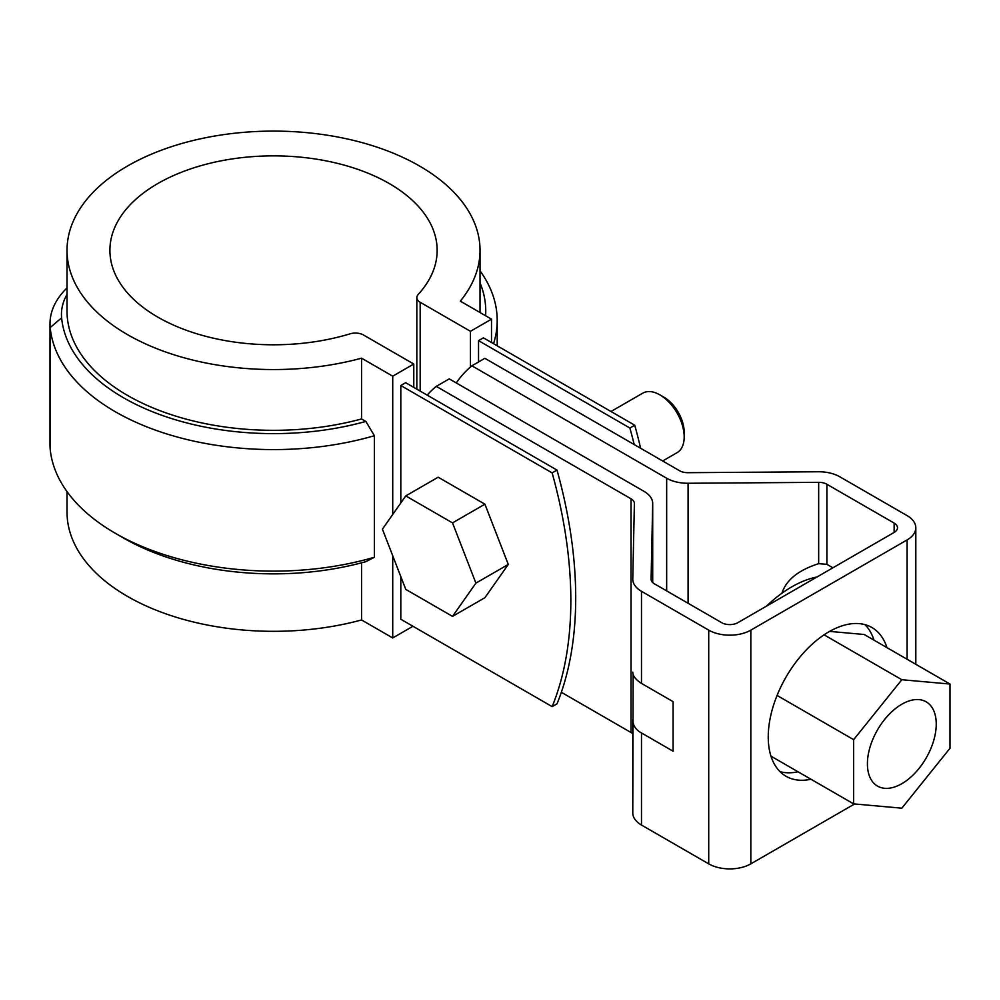 <?xml version="1.0" encoding="UTF-8"?>
<svg xmlns="http://www.w3.org/2000/svg" width="1000" height="1000" viewBox="0 0 1000 1000"><rect width="100%" height="100%" fill="white"/><g stroke="black" fill="none" stroke-linecap="round" stroke-linejoin="round"><path stroke-width="1.5" d="M634.738 425.213L629.875 428.025L478.537 340.65L483.4 337.837L634.738 425.213A400.75 231.375 -120 0 1 640.625 448.25M400.812 502.962L400.812 385.525L552.15 472.9A400.75 231.375 60 0 1 552.15 706.625L557.013 703.812A400.75 231.375 60 0 0 557.013 470.087L552.15 472.9M400.812 385.525L405.675 382.713L557.013 470.087M634.212 444.538A400.75 231.375 -120 0 0 629.875 428.025M400.812 576.6L400.812 619.25L552.15 706.625M412.962 626.263L392.725 637.95L361.55 619.95A206.5 119.225 180 0 1 67.025 512.1L67.025 491.613M491.5 342.512L491.5 319.15L470.45 331.3L470.45 367.013M420.175 391.087L420.175 302.275A11.45 6.612 180 0 1 416.825 297.6A11.45 6.612 180 0 1 418.15 294.513A163.625 94.462 180 0 0 437.15 250.325A163.625 94.462 180 0 0 273.525 155.863A163.625 94.462 180 0 0 109.9 250.325A163.625 94.462 180 0 0 350.05 333.825A11.45 6.612 180 0 1 363.5 335L413.775 364.025L392.725 376.175L361.55 358.175A206.5 119.225 180 0 1 67.025 250.325A206.5 119.225 180 0 1 273.525 131.1A206.5 119.225 180 0 1 480.025 250.325A206.5 119.225 180 0 1 460.325 301.15L491.5 319.15M478.537 361.962L478.537 340.65M420.175 302.275L470.45 331.3M392.725 376.175L392.725 514.487M392.725 555.725L392.725 637.95M67.025 250.325L67.025 311.1A206.5 119.225 0 0 0 361.55 418.95L361.55 358.175M361.55 418.95L365.838 421.425L374.387 435.712L374.387 557.25L365.838 561.663A212.225 122.525 0 0 1 123.45 537.975L115.35 533.3A223.675 129.137 0 0 0 374.387 557.25M361.55 619.95L361.55 562.825M480.012 312.512A206.5 119.225 0 0 0 480.025 311.1L480.025 250.325M493.55 343.7A223.675 129.137 0 0 0 497.2 320.45A223.675 129.137 0 0 0 480.025 270.812M67.025 294.413A109.925 63.463 0 0 0 61.612 317.85A212.225 122.525 0 0 0 365.838 421.425M67.025 287.913A121.375 70.075 0 0 0 50 323.7A121.375 70.075 0 0 0 50.188 327.562A223.675 129.137 0 0 0 374.387 435.712M50 323.7L50 445.238A121.375 70.075 0 0 0 50.188 449.1A223.675 129.137 0 0 0 115.35 533.3M485.6 315.738A212.225 122.525 0 0 0 480.025 282.825M413.775 364.025L413.775 387.388M915.812 664.287L915.812 527.762A29.775 17.188 180 0 0 907.087 515.612L839.85 476.8A29.775 17.188 180 0 0 818.438 471.763L687.85 472.688A11.45 6.612 180 0 1 679.613 470.763L484.862 358.312L471.9 365.8L666.663 478.237A29.775 17.188 180 0 0 688.075 483.263L818.662 482.337L818.662 563.663C798.4 570.138 786.162 579.987 781.938 593.225M652.7 503.688A29.775 17.188 -0 0 0 652.7 503.475L652.7 582.55L652.7 503.688L651.087 579.087A11.45 6.612 180 0 0 651.087 579.163A11.45 6.612 180 0 0 654.45 583.837L721.675 622.663A11.45 6.612 180 0 0 737.875 622.663L894.137 532.438A11.45 6.612 -0 0 0 897.487 527.762A11.45 6.612 -0 0 0 894.137 523.088L826.9 484.275A11.45 6.612 -0 0 0 818.662 482.337M652.7 503.475A29.775 17.188 -0 0 0 643.988 491.325L449.237 378.888L436.275 386.362L631.038 498.8A11.45 6.612 -0 0 1 634.388 503.475A11.45 6.612 -0 0 1 634.388 503.562L632.775 578.95A29.775 17.188 -0 0 0 632.775 579.163A29.775 17.188 -0 0 0 641.488 591.312L708.725 630.138A29.775 17.188 -0 0 0 750.825 630.138L750.825 863.863A29.775 17.188 -0 0 1 708.725 863.863L641.488 825.05A29.775 17.188 -0 0 1 632.775 812.887L633.138 674.362M915.812 527.762A29.775 17.188 180 0 1 907.087 539.925L750.825 630.138M427.175 395.125A224.55 129.65 60 0 1 436.275 386.362M632.775 733.825A11.45 6.612 -0 0 0 631.038 732.525L561.337 692.288M632.775 672.15C632.762 675.888 635.675 679.638 641.488 683.413L673.1 701.663L673.1 751.213L641.488 732.962C635.688 729.775 632.788 725.288 632.775 719.475M471.9 365.8A224.55 129.65 -120 0 0 456.25 382.938M826.9 484.275L826.9 564.325L832.9 567.788M826.9 564.325L818.662 563.663M780.037 771.675A85.875 49.575 120 0 0 798.012 771.762M874 640.15A85.875 49.575 120 0 0 864.925 624.625M886.95 647.638A85.875 49.575 120 0 0 871.9 627.525A85.875 49.575 120 0 0 805.725 650.525A85.875 49.575 120 0 0 768.238 736.95A85.875 49.575 120 0 0 786.025 776.263A85.875 49.575 120 0 0 810.962 779.25M854.562 803.975L750.825 863.863M632.775 720.025L632.775 812.675A29.775 17.188 -0 0 0 632.775 812.887M853.65 803.888L901.825 808.188L950 748.263L950 684.038L901.825 679.725L853.65 739.663L853.65 803.888L770.962 756.15M853.65 739.663L777.062 695.438M950 684.038L864.175 634.487L829.613 631.4M817 576.975A114.5 66.112 120 0 0 766.438 606.163M867.412 763.825A48.663 28.1 -60 0 1 888.662 714.85A48.663 28.1 -60 0 1 926.162 701.812A48.663 28.1 -60 0 1 926.162 758.012A48.663 28.1 -60 0 1 877.5 786.1A48.663 28.1 -60 0 1 867.412 763.825M901.825 679.725L824.062 634.825M484.913 504.188L438.162 477.2L405.775 495.9L382.413 529.15L405.775 589.388L452.525 616.375L484.913 597.688L508.288 564.438L484.913 504.188L452.525 522.888L405.775 495.9M452.525 616.375L475.9 583.125L508.288 564.438M662.675 460.975L677.075 452.663A34.35 19.837 -120 0 0 684.188 436.938A34.35 19.837 -120 0 0 659.9 394.875L659.9 394.875A34.35 19.837 -120 0 0 642.725 393.175L610.975 411.5M684.188 436.938L684.188 432.262A28.625 16.525 -120 0 0 663.95 397.212L659.9 394.875M475.9 583.125L452.525 522.888M50.188 449.1L50.188 327.562L61.612 317.85M907.087 539.925L907.087 659.262M631.038 732.525L631.038 498.8M641.488 591.312L641.488 683.413M641.488 732.962L641.488 825.05M708.725 630.138L708.725 863.863M688.075 603.25L688.075 483.263M666.663 590.887L666.663 478.237M894.137 523.088L894.137 532.438M497.2 320.45L497.2 345.812M416.825 297.6L416.825 389.15"/></g></svg>
